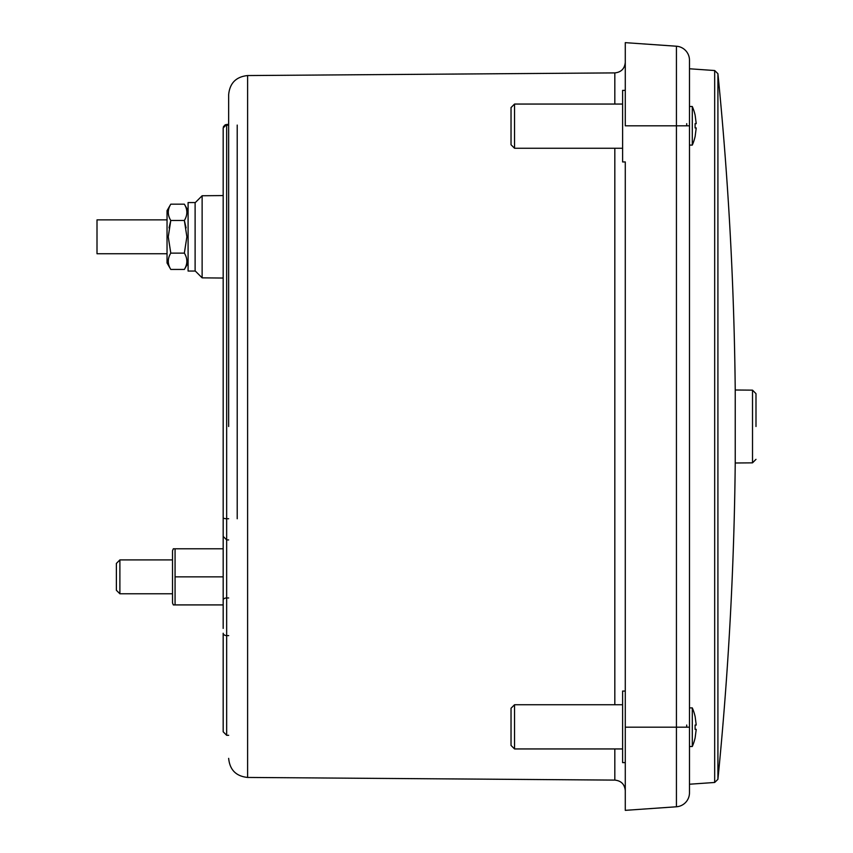 <?xml version="1.0" encoding="UTF-8"?>
<svg xmlns="http://www.w3.org/2000/svg" width="853" height="853" viewBox="0 0 853 853"><rect width="100%" height="100%" fill="white"/><g stroke="black" fill="none" stroke-linecap="round" stroke-linejoin="round"><path stroke-width="1.28" d="M228.657 426.5L228.657 94.64L228.657 426.5M223.177 529.318L223.177 628.437C223.177 755.705 223.177 755.705 223.177 628.437L223.177 603.999M228.657 125.156L226.663 125.167L226.663 124.442L223.177 127.95L223.177 515.564L223.177 278.046L202.129 277.854L202.129 195.753L223.177 195.572L223.177 128.59A3.508 3.423 0 0 1 226.663 125.167L226.663 518.72A3.508 1.045 180 0 1 223.177 517.675L223.177 536.398L226.663 539.906L228.657 539.928M695.142 136.395L696.219 127.95L695.142 136.395A48.28 48.28 0 0 1 692.295 145.106L692.295 106.508A48.28 48.28 0 0 1 695.142 115.219L696.219 123.664L695.142 115.219M695.099 123.664L695.099 127.95L695.099 123.664L696.219 123.664M695.142 737.781L696.219 729.336L695.142 737.781A48.28 48.28 0 0 1 692.295 746.492L692.295 707.894A48.28 48.28 0 0 1 695.142 716.605L696.219 725.05L695.142 716.605M695.099 725.05L695.099 729.336L695.099 725.05L696.219 725.05M223.177 146.247C223.177 182.073 223.177 182.073 223.177 146.247L223.177 517.675M755.993 426.5L755.993 393.659L755.993 426.5M614.821 104.055L614.821 72.9L247.605 75.554L247.605 777.446L614.821 780.1L614.821 748.945M625.281 90.365L622.605 90.365L622.605 161.942L625.281 161.942L625.281 426.5M625.281 810.35L676.429 806.778L625.281 810.35L625.281 161.942M625.281 691.058L622.605 691.058L622.605 762.635L625.281 762.635M514.54 148.262L511.032 144.754L511.032 107.563L514.54 104.055L514.54 148.262L622.605 148.262M514.54 748.945L511.032 745.437L511.032 708.246L514.54 704.738L514.54 748.945L622.605 748.945M173.319 548.778L172.519 550.75L172.519 602.943L173.319 604.916L175.068 604.916L175.068 548.778L173.585 548.778M692.295 746.492L689.48 746.492L689.48 784.227L714.675 782.468L714.675 70.532L689.48 68.773L689.48 106.508L692.295 106.508M692.295 707.894L689.48 707.894L689.48 145.106L692.295 145.106M119.889 593.784L116.381 590.276L116.381 563.428L119.889 559.909L119.889 593.784L172.519 593.784M752.517 390.152L752.517 462.848L735.233 462.998L735.233 390.002L752.517 390.152L755.993 393.659M188.097 236.803L188.097 271.051L195.113 271.051L195.113 202.566L188.097 202.566L188.097 236.803M186.882 236.803L184.355 253.117C187.671 258.544 187.671 263.982 184.355 269.441L170.781 269.441C167.465 264.014 167.465 258.576 170.781 253.117L168.254 236.803L170.781 220.49C167.465 215.063 167.465 209.625 170.781 204.176L184.355 204.176C187.671 209.603 187.671 215.041 184.355 220.49L186.082 227.879L184.355 220.49L186.882 236.803M167.039 210.648L170.781 204.176L167.039 210.648L167.039 262.959L170.781 269.441M97.007 219.871L167.039 219.871L97.007 219.871L97.007 253.736L167.039 253.736M169.054 227.858L170.781 220.49L184.355 220.49L186.082 227.858M170.781 204.176L184.355 204.176L188.097 210.648L184.355 204.176M170.781 253.117L184.355 253.117M686.697 727.193L686.697 725.05M686.697 125.807L686.697 123.664M696.219 729.336L695.099 729.336M696.219 127.95L695.099 127.95M223.177 633.235L223.177 731.789L223.177 633.235A3.508 2.378 180 0 0 226.663 635.602L226.663 735.297L223.177 731.789M237.219 125.082L237.219 518.752M625.281 727.193L676.429 727.193L676.429 806.778A14.032 14.032 180 0 0 689.48 792.768L689.48 60.232A14.032 14.032 0 0 0 676.429 46.222A14.032 14.032 0 0 1 689.48 60.232M175.068 548.778L223.177 548.778M175.068 576.852L223.177 576.852M175.068 604.916L223.177 604.916M689.48 727.193L676.429 727.193L676.429 125.807L625.281 125.807L625.281 42.65L676.429 46.222L625.281 42.65L676.429 46.222L676.429 125.807L689.48 125.807M625.281 366.3L625.281 348.632M625.281 330.857L625.281 313.328M625.281 296.055L625.281 287.322M625.281 278.536L625.281 269.868M625.281 228.284L625.281 220.181M625.281 182.02L625.281 174.886M614.821 704.738L614.821 148.262M228.657 597.964L226.663 597.974L226.663 635.602L228.657 635.624M228.657 518.731L226.663 518.72L226.663 597.974A3.508 1.994 180 0 0 223.177 599.968M714.675 782.468L717.917 779.311L717.917 73.689C728.377 178.863 734.145 284.305 735.233 390.002M614.821 780.1C621.176 780.762 624.652 784.27 625.281 790.624M247.605 75.554C236.089 76.759 229.777 83.114 228.657 94.64M195.113 270.838L202.129 277.854M188.097 262.959L184.355 269.441M188.097 202.566L195.113 202.566M202.129 195.753L195.113 202.769L202.129 195.753L223.177 195.572M752.517 462.848L755.993 459.34M717.917 779.311C728.377 674.137 734.145 568.695 735.233 462.998M119.889 559.909L172.519 559.909M714.675 70.532L717.917 73.689M226.663 124.442L228.657 124.421L225.299 124.73L223.401 126.724M226.663 735.297L228.657 735.307M622.605 704.738L514.54 704.738M622.605 104.055L514.54 104.055M247.605 777.446C236.089 776.241 229.777 769.886 228.657 758.36M614.821 72.9C621.176 72.238 624.652 68.73 625.281 62.376"/></g></svg>
